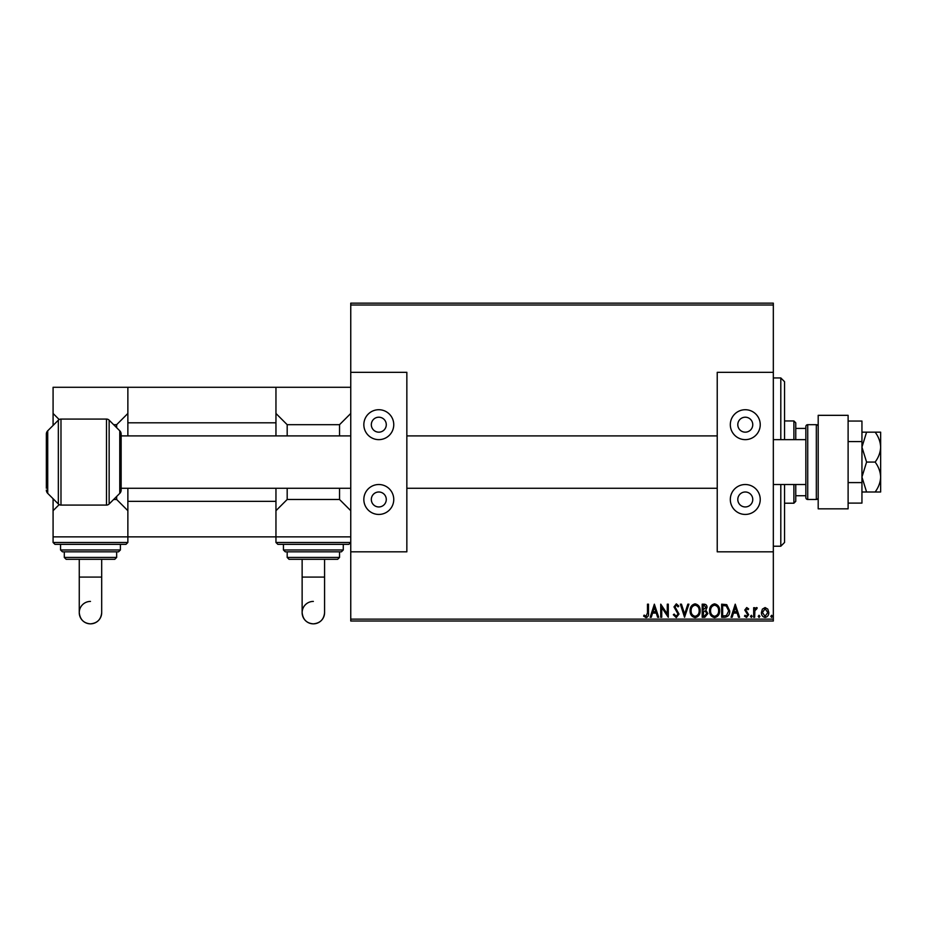 <?xml version="1.0" encoding="UTF-8"?>
<svg xmlns="http://www.w3.org/2000/svg" width="927" height="927" viewBox="0 0 927 927"><rect width="100%" height="100%" fill="white"/><g stroke="black" fill="none" stroke-linecap="round" stroke-linejoin="round"><path stroke-width="1.39" d="M350.754 303.152L773.327 303.152L773.327 305.018L350.754 305.018L350.754 303.152M762.388 609.12L765.099 607.544L767.811 609.12L768.796 612.515C768.819 615.227 767.591 616.872 765.099 617.44C762.62 616.872 761.38 615.227 761.415 612.515L762.388 609.12M753.686 617.278L753.686 607.706L754.694 607.706L754.694 609.12L756.455 607.544L757.22 607.869L756.733 608.888L754.856 610.777L754.694 617.278L753.686 617.278M746.71 607.544L748.657 608.9L748.066 609.723L746.78 608.715L745.806 610.001L748.657 614.682L746.536 617.44L744.462 616.142L745.041 615.261L746.42 616.27L747.649 614.728L744.798 610.047L746.71 607.544M724.682 617.278L721.646 617.278L721.646 604.184L726.733 604.659L729.7 610.893C729.85 614.671 728.17 616.803 724.682 617.278M702.179 617.278L702.179 604.184L704.022 604.184C706.026 604.288 707.023 605.366 707.046 607.428L705.818 610.209L707.88 613.558L704.798 617.278L702.179 617.278M684.555 617.278L680.36 604.184L681.461 604.184L684.636 614.114L687.822 604.184L688.923 604.184L684.555 617.278M661.739 617.278L660.731 617.278L660.731 604.184L667.278 613.941L667.278 604.184L668.286 604.184L668.286 617.278L661.739 607.533L661.739 617.278M647.475 612.886L647.475 604.184L648.483 604.184L648.483 613.025C648.888 615.401 648.089 616.93 646.084 617.614L643.616 616.096L644.126 615.088L646.073 616.27L647.475 612.886M773.327 619.143L773.327 621.009L350.754 621.009L350.754 619.143L773.327 619.143L773.327 551.832L717.231 551.832L717.231 372.33L773.327 372.33L773.327 305.018M350.754 619.143L350.754 305.018M654.358 604.184L658.715 617.278L657.625 617.278L656.27 613.083L652.596 613.083L651.252 617.278L650.163 617.278L654.358 604.184M676.258 617.614L673.315 614.752L674.138 614.08L676.177 616.27L678.008 614.045L673.987 606.907L676.328 603.848L678.854 606.061L678.066 606.872L676.316 605.192L674.995 606.849L679.016 614.068L676.258 617.614M690.094 610.789C690.024 607.058 691.681 604.74 695.065 603.848C698.529 604.659 700.233 606.942 700.163 610.719C700.233 614.462 698.552 616.756 695.146 617.614C691.727 616.791 690.047 614.508 690.094 610.789M709.561 610.789C709.491 607.058 711.148 604.74 714.532 603.848C717.996 604.659 719.688 606.942 719.63 610.719C719.688 614.462 718.019 616.756 714.613 617.614C711.194 616.791 709.514 614.508 709.561 610.789M735.238 604.184L739.595 617.278L738.495 617.278L737.15 613.083L733.477 613.083L732.133 617.278L731.044 617.278L735.238 604.184M750.499 616.351L751.345 615.261L752.179 616.351L751.345 617.44L750.499 616.351M758.216 616.351L759.062 615.261L759.897 616.351L759.062 617.44L758.216 616.351M770.812 616.351L771.646 615.261L772.481 616.351L771.646 617.44L770.812 616.351M655.841 611.739L654.439 607.336L653.025 611.739L655.841 611.739M699.155 610.719C699.201 607.73 697.857 605.887 695.111 605.192C692.376 605.91 691.044 607.776 691.102 610.777C691.055 613.755 692.388 615.586 695.111 616.27C697.869 615.586 699.225 613.744 699.155 610.719M704.23 605.528L703.187 605.528L703.187 609.723L706.038 607.452L704.23 605.528M703.697 611.067L703.187 615.934L704.335 615.934L706.872 613.558L705.296 611.217L703.697 611.067M718.622 610.719C718.668 607.73 717.324 605.887 714.578 605.192C711.843 605.91 710.511 607.776 710.569 610.777C710.522 613.755 711.855 615.586 714.578 616.27C717.336 615.586 718.68 613.744 718.622 610.719M722.643 605.528L722.643 615.934L726.42 615.598L728.692 610.893L726.2 605.899L722.643 605.528M736.722 611.739L735.32 607.336L733.906 611.739L736.722 611.739M767.788 612.527L765.099 608.715L762.423 612.527L765.099 616.27L767.788 612.527M875.134 462.075C878.541 466.629 880.372 471.611 880.65 477.034L880.65 432.167L875.134 432.167C878.541 436.71 880.372 441.692 880.65 447.127L880.65 439.641L880.65 447.127C880.383 452.515 878.553 457.509 875.134 462.075L866.583 462.075L861.948 447.127L866.583 432.167L861.948 432.167M875.134 491.994L880.65 491.994L880.65 477.034C880.383 482.434 878.553 487.417 875.134 491.994L866.583 491.994L861.948 477.034L866.583 462.075M773.327 484.52L805.853 484.52L805.853 439.641L773.327 439.641M121.147 488.262L350.754 488.262M406.849 488.262L717.231 488.262M121.147 435.899L350.754 435.899M406.849 435.899L717.231 435.899M816.328 499.479L816.328 424.682L807.73 424.682A1.866 1.866 0 0 0 805.853 426.559L805.853 497.602A1.866 1.866 0 0 0 807.73 499.479L816.328 499.479A1.866 1.866 0 0 0 818.193 497.602M816.328 424.682A1.866 1.866 0 0 1 818.193 426.559M119.768 493.361L119.768 430.8A4.67 4.67 0 0 1 121.147 434.103L121.147 490.059A4.67 4.67 0 0 1 119.768 493.361L109.143 503.987A3.743 3.743 0 0 1 106.501 505.088L106.501 419.074L60.985 419.074A3.743 3.743 0 0 0 58.343 420.174L47.717 430.8L47.717 493.361L58.343 503.987L58.343 420.174M106.501 505.088L60.985 505.088A3.743 3.743 0 0 1 58.343 503.987M106.501 419.074A3.743 3.743 0 0 1 109.143 420.174L109.143 503.987M46.35 488.262L46.35 434.103A4.67 4.67 0 0 1 47.717 430.8M46.35 490.059A4.67 4.67 0 0 0 47.717 493.361M119.768 430.8L109.143 420.174M46.35 434.103L46.35 435.899M275.956 422.816L127.868 422.816L127.868 387.289L275.956 387.289L275.956 435.899M127.868 422.816L127.868 435.899M127.868 488.262L127.868 501.345L275.956 501.345L275.956 536.872L127.868 536.872L127.868 501.345M275.956 488.262L275.956 501.345M875.134 432.167L866.583 432.167M861.948 491.994L866.583 491.994M848.112 503.106L861.948 503.106L861.948 421.055L848.112 421.055M848.112 482.596L861.948 482.596M848.112 441.565L861.948 441.565M818.193 508.83L818.193 415.331L848.112 415.331L848.112 508.83L818.193 508.83M313.361 601.414A11.217 11.217 180 0 0 302.132 612.631A11.217 11.217 180 0 0 313.361 623.848A11.217 11.217 180 0 0 324.577 612.631L324.577 559.305M302.132 559.305L302.132 577.081L324.577 577.081M348.876 544.346L277.833 544.346L275.956 542.48L350.754 542.48L348.876 544.346M341.403 551.832L285.307 551.832L283.442 549.966L343.268 549.966L341.403 551.832M337.66 559.305L289.05 559.305L287.185 557.44L339.537 557.44L337.66 559.305M350.754 536.872L275.956 536.872L275.956 542.48M339.537 435.899L339.537 424.682L287.185 424.682L287.185 435.899M287.185 488.262L287.185 499.479L275.956 510.696M350.754 510.696L339.537 499.479L287.185 499.479M339.537 499.479L339.537 488.262M350.754 387.289L275.956 387.289M275.956 413.465L287.185 424.682M339.537 424.682L350.754 413.465M745.273 417.208A7.474 7.474 0 0 0 737.799 424.682A7.474 7.474 0 0 0 745.273 432.167A7.474 7.474 0 0 0 752.759 424.682A7.474 7.474 0 0 0 745.273 417.208M745.273 491.994A7.474 7.474 0 0 0 737.799 499.479A7.474 7.474 0 0 0 745.273 506.953A7.474 7.474 0 0 0 752.759 499.479A7.474 7.474 0 0 0 745.273 491.994M745.273 514.439A14.959 14.959 0 0 1 730.314 499.479A14.959 14.959 0 0 1 745.273 484.52A14.959 14.959 0 0 1 760.233 499.479A14.959 14.959 0 0 1 745.273 514.439M745.273 409.722A14.959 14.959 0 0 0 730.314 424.682A14.959 14.959 0 0 0 745.273 439.641A14.959 14.959 0 0 0 760.233 424.682A14.959 14.959 0 0 0 745.273 409.722M773.327 551.832L773.327 372.33M90.475 601.414A11.217 11.217 180 0 0 79.258 612.631A11.217 11.217 180 0 0 90.475 623.848A11.217 11.217 180 0 0 101.692 612.631L101.692 559.305M79.258 559.305L79.258 577.081L101.692 577.081M126.002 544.346L54.948 544.346L53.082 542.48L127.868 542.48L126.002 544.346M118.529 551.832L62.433 551.832L60.556 549.966L120.394 549.966L118.529 551.832M114.786 559.305L66.165 559.305L64.299 557.44L116.651 557.44L114.786 559.305M127.868 542.48L127.868 536.872L53.082 536.872L53.082 498.726M116.651 427.671L116.651 424.682L113.662 424.682M127.868 510.696L116.651 499.479L113.662 499.479M116.651 499.479L116.651 496.49M59.166 504.612L53.082 510.696M127.868 387.289L53.082 387.289L53.082 413.465L59.166 419.549M116.651 424.682L127.868 413.465M53.082 425.435L53.082 413.465M378.795 417.208A7.474 7.474 0 0 0 371.321 424.682A7.474 7.474 0 0 0 378.795 432.167A7.474 7.474 0 0 0 386.281 424.682A7.474 7.474 0 0 0 378.795 417.208M378.795 491.994A7.474 7.474 0 0 0 371.321 499.479A7.474 7.474 0 0 0 378.795 506.953A7.474 7.474 0 0 0 386.281 499.479A7.474 7.474 0 0 0 378.795 491.994M378.795 514.439A14.959 14.959 0 0 1 363.836 499.479A14.959 14.959 0 0 1 378.795 484.52A14.959 14.959 0 0 1 393.755 499.479A14.959 14.959 0 0 1 378.795 514.439M378.795 409.722A14.959 14.959 0 0 0 363.836 424.682A14.959 14.959 0 0 0 378.795 439.641A14.959 14.959 0 0 0 393.755 424.682A14.959 14.959 0 0 0 378.795 409.722M350.754 372.33L406.849 372.33L406.849 551.832L350.754 551.832M780.801 439.641L780.801 377.938L784.543 381.681L784.543 439.641M784.543 484.52L784.543 542.48L780.801 546.223L780.801 484.52M780.801 377.938L773.327 377.938M780.801 546.223L773.327 546.223M793.894 439.641L793.894 420.951L795.76 422.816L795.76 439.641M795.76 484.52L795.76 501.345L793.894 503.21L793.894 484.52M793.894 420.951L784.543 420.951M793.894 503.21L784.543 503.21M795.76 428.425L805.853 428.425M795.76 495.736L805.853 495.736M807.73 424.682L807.73 499.479M60.985 419.074L60.985 505.088M302.132 577.081L302.132 612.631C302.932 619.572 306.663 623.315 313.361 623.848C320.174 623.187 323.905 619.445 324.577 612.631M339.537 557.44L339.537 551.832M343.268 549.966L343.268 544.346M283.442 549.966L283.442 544.346M287.185 557.44L287.185 551.832M79.258 577.081L79.258 612.631C80.046 619.572 83.789 623.315 90.475 623.848C97.289 623.187 101.031 619.445 101.692 612.631M116.651 557.44L116.651 551.832M120.394 549.966L120.394 544.346M53.082 542.48L53.082 536.872M60.556 549.966L60.556 544.346M64.299 557.44L64.299 551.832"/></g></svg>
